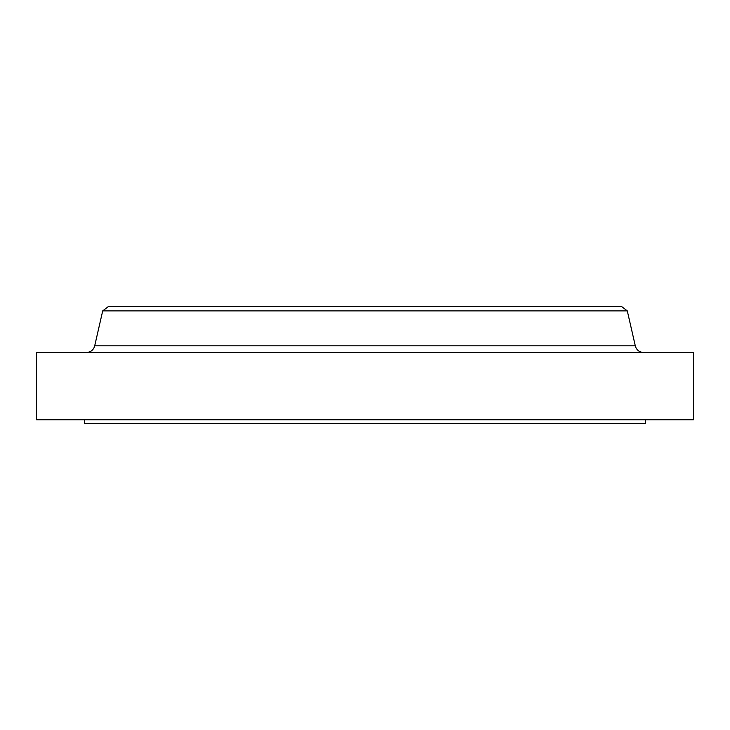 <?xml version="1.0" encoding="UTF-8"?>
<svg xmlns="http://www.w3.org/2000/svg" width="730" height="730" viewBox="0 0 730 730"><rect width="100%" height="100%" fill="white"/><g stroke="black" fill="none" stroke-linecap="round" stroke-linejoin="round"><path stroke-width="1.09" d="M643.714 352.517A8.641 8.641 0 0 1 635.292 345.801L627.289 310.88L621.458 306.408L108.542 306.408L102.711 310.88L627.289 310.88L102.711 310.88L94.708 345.801L635.292 345.801A8.641 8.641 0 0 0 643.714 352.517M645.475 423.592L645.475 419.75L645.475 423.592L84.525 423.592L645.475 423.592M84.525 419.75L84.525 423.592L84.525 419.75M693.5 419.75L693.5 352.517L36.5 352.517L36.5 419.75L693.5 419.75L693.5 352.517L36.5 352.517L36.5 419.75L693.5 419.75M627.289 310.88L635.292 345.801L94.708 345.801L102.711 310.88L108.542 306.408L621.458 306.408L627.289 310.88M86.286 352.517A8.641 8.641 0 0 0 94.708 345.801"/></g></svg>
